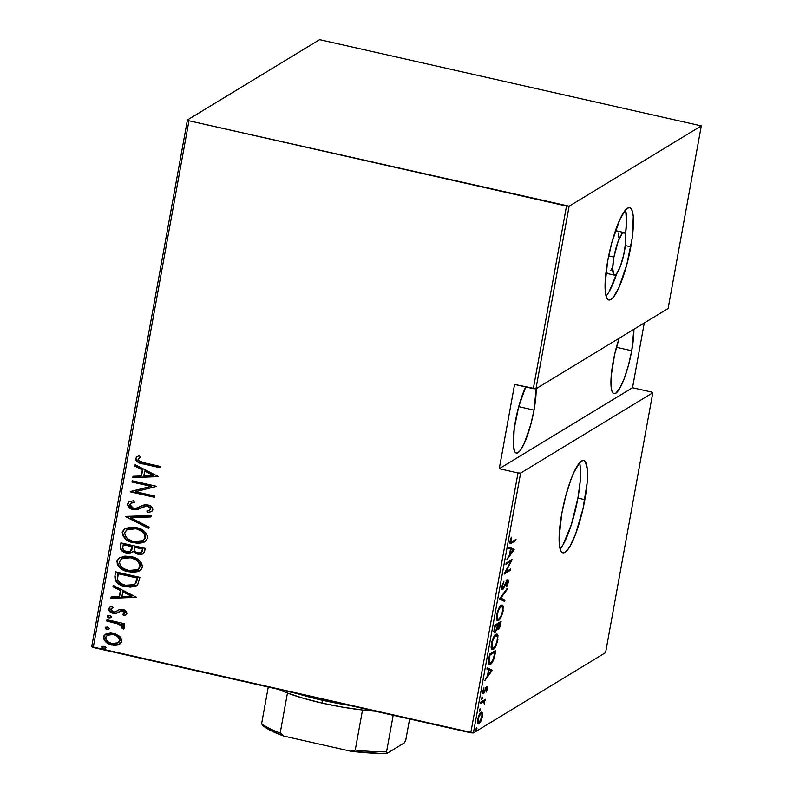 <?xml version="1.0" encoding="UTF-8"?>
<svg xmlns="http://www.w3.org/2000/svg" width="793" height="793" viewBox="0 0 793 793"><rect width="100%" height="100%" fill="white"/><g stroke="black" fill="none" stroke-linecap="round" stroke-linejoin="round"><path stroke-width="1.19" d="M560.116 548.954A47.302 9.912 102.7 0 0 577.919 498.083L584.857 499.659A47.302 9.912 -77.3 0 1 562.891 552.81A47.302 9.912 -77.3 0 1 561.761 513.686L559.105 537.872L559.997 548.528L561.226 551.531L562.921 552.81L565.012 552.325L567.431 550.074L570.068 546.159L575.609 533.986L583.014 508.7L587.157 482.719L587.345 469.426L585.393 461.813L583.698 460.525L581.606 461.02L579.197 463.271L573.795 472.618L571.01 479.359L565.815 495.684L561.761 513.686A47.302 9.912 -77.3 0 1 583.737 460.535A47.302 9.912 -77.3 0 1 584.857 499.659L577.919 498.083A47.302 9.912 102.7 0 0 579.574 462.825M606.06 296.116A47.302 9.912 102.7 0 0 616.706 273.664L609.074 291.765M630.802 246.821A47.302 9.912 -77.3 0 1 608.836 299.972A47.302 9.912 -77.3 0 1 607.716 260.857L605.049 285.034L605.941 295.69L607.17 298.703L608.865 299.982L610.967 299.486L613.376 297.246L618.778 287.899L626.748 264.822L632.199 238.049L633.29 216.598L632.576 211.979L631.337 208.975L629.652 207.697L627.55 208.192L625.142 210.432L619.739 219.78L611.76 242.856L607.716 260.857A47.302 9.912 -77.3 0 1 629.682 207.707A47.302 9.912 -77.3 0 1 630.802 246.821L625.36 245.592L630.802 246.821M613.931 257.081A21.827 4.58 -77.3 0 1 624.071 232.547A21.827 4.58 -77.3 0 1 624.587 250.598A21.827 4.58 -77.3 0 1 614.446 275.131A21.827 4.58 -77.3 0 1 613.931 257.081L608.677 255.891L613.931 257.081L618.193 241.231L621.97 233.806L624.051 232.537L624.834 233.132L625.736 236.651L625.647 242.787L623.734 254.771L620.324 266.448L616.538 273.872L614.466 275.131L613.683 274.547L612.702 268.232L613.931 257.081M624.071 232.547L617.132 230.981A21.827 4.58 102.7 0 0 614.872 232.438L616.151 231.199L617.896 231.566M631.734 350.734A38.203 8.009 -77.3 0 1 613.99 393.665A38.203 8.009 -77.3 0 1 613.078 362.064A38.203 8.009 -77.3 0 1 619.155 338.244L614.565 354.758L611.225 375.743L611.651 390.206L612.642 392.634L614.01 393.665L615.705 393.269L619.779 388.292L624.26 378.459L628.452 365.276L631.734 350.734L616.419 347.275L631.734 350.734L633.885 329.293A38.203 8.009 -77.3 0 1 631.734 350.734M534.026 410.11A38.203 8.009 -77.3 0 1 516.273 453.041A38.203 8.009 -77.3 0 1 515.371 421.44A38.203 8.009 -77.3 0 1 525.709 386.944L518.642 406.898L514.241 428.527L513.358 445.854L514.935 452.01L516.302 453.041L517.998 452.644L519.94 450.83L524.302 443.287L530.745 424.651L534.026 410.11L518.711 406.65L534.026 410.11L536.167 388.669A38.203 8.009 -77.3 0 1 534.026 410.11M473.401 732.95L520.624 473.084L652.798 392.773L605.574 652.629L473.401 732.95L605.574 652.629L652.798 392.773L520.624 473.084L518.007 472.945L470.784 732.801L93.247 647.504L188.972 120.764L566.509 206.061L533.322 388.669L514.588 384.427L499.273 468.713L518.007 472.945L499.273 468.713L632.517 387.737L644.283 322.969L632.517 387.737L651.251 391.97L632.517 387.737L499.273 468.713L514.588 384.427L535.939 388.808L569.126 206.21L701.299 125.889L668.112 308.487L535.939 388.808L668.112 308.487L701.299 125.889L319.599 39.65L187.426 119.971L91.701 646.711L473.401 732.95L470.784 732.801L518.007 472.945L520.624 473.084L473.401 732.95M476.662 727.597L475.929 730.046L476.781 729.183L476.662 727.597L476.196 730.125L476.95 728.549L476.662 727.597L476.95 728.549L476.147 728.37L476.95 728.549M480.092 708.694L479.368 711.133L480.31 709.973L480.092 708.694L479.636 711.212L480.38 709.636L480.092 708.694L480.38 709.636L479.587 709.457L480.38 709.636M482.213 697.037L481.48 699.476L482.431 698.316L482.213 697.037L481.757 699.555L482.501 697.979L482.213 697.037L482.501 697.979L481.708 697.8L482.501 697.979M492.235 670.204L487.16 667.676L486.912 669.054L488.538 669.857L487.417 675.993L484.81 680.592L492.235 670.204L490.788 670.204L492.235 670.204L487.16 667.676L486.912 669.054L488.538 669.857L487.417 675.993L484.81 680.592L492.175 670.511L490.788 670.204L490.371 670.769L490.847 669.887L492.235 670.204M495.972 634.291L493.672 637.106L491.809 641.795L491.075 647.286L492.066 649.616L493.514 649.219L494.951 647.613L497.439 641.834L497.994 635.302L497.35 634.202L495.972 634.291C494.416 634.876 492.869 638.058 491.343 643.847L492.205 649.655L493.246 649.398C494.812 648.833 496.368 645.621 497.905 639.753L496.993 634.043L495.972 634.291M501.235 605.297L498.936 608.122L496.824 613.822L496.349 618.292L497.548 620.681L500.214 618.619L502.712 612.84L503.258 606.308L502.623 605.208L501.235 605.297C499.679 605.882 498.143 609.064 496.616 614.853L497.469 620.661L498.519 620.404C500.086 619.839 501.642 616.627 503.178 610.759L502.266 605.049L501.235 605.297M507.292 581.15L506.568 580.991L507.292 581.15L507.698 582.736L506.568 586.919L508.313 582.508L507.758 582.379L508.313 582.508C508.531 580.139 508.263 579.277 507.49 579.911L502.95 588.277L501.88 585.958L502.415 586.077L503.932 581.229L501.691 586.969L501.83 589.258L503 589.308L507.53 581.091L506.568 586.919L508.313 582.508L507.926 579.792L506.4 581.289L503.119 588.148L502.494 588.237L502.316 586.741L503.932 581.229L501.781 586.443C501.523 589.189 501.83 590.22 502.712 589.536L507.52 581.091L506.132 580.783M514.161 549.499L509.096 546.982L508.848 548.35L510.474 549.162L509.354 555.298L506.747 559.898L514.112 549.817L509.096 546.982L508.848 548.35L510.474 549.162L509.354 555.298L506.747 559.898L514.112 549.817L512.724 549.499L512.308 550.074L512.774 549.192L514.161 549.499M511.862 541.926L510.583 541.906L511.366 537.188L510.008 541.143L510.335 543.72L515.767 540.677L515.995 539.418L510.861 542.343L511.366 537.188L510.008 541.143L510.315 543.72L515.767 540.677L515.995 539.418L511.862 541.926M505.944 564.309L510.831 561.335L504.17 574.082L510.385 570.296L510.613 569.037L505.716 572.021L512.387 559.273L506.172 563.05L505.944 564.309L510.831 561.335L504.219 573.795L510.385 570.296L510.613 569.037L505.716 572.021L512.387 559.273L506.172 563.05L505.944 564.309M499.699 598.656L504.715 601.5L504.963 600.123L500.869 598.091L506.816 589.952L507.064 588.575L499.64 598.973L504.715 601.5L504.963 600.123L500.869 598.091L506.816 589.952L507.064 588.575L499.699 598.656M494.891 625.132L493.96 631.099L494.822 632.695L497.221 628.72L497.607 629.622L498.827 628.998L500.611 624.111L501.107 621.355L494.891 625.132L494.178 629.027C493.821 632.17 494.128 633.339 495.11 632.566L497.221 628.72L498.252 629.543C499.104 629.206 499.887 627.402 500.611 624.111L501.107 621.355L494.891 625.132M488.795 658.646L488.766 664.058L489.985 664.494L491.789 663.067L494.118 658.438L495.843 650.349L489.618 654.126L488.795 658.646L489.38 664.544L490.48 664.256C491.601 663.89 492.859 661.828 494.237 658.061L495.843 650.349L489.618 654.126L488.795 658.646M482.967 692.388L484.315 692.775L486.069 688.572L485.554 688.453L486.545 687.957L485.871 687.799L486.882 689.097L486.268 692.051L487.477 688.552L487.11 686.599L485.96 687.63L483.968 692.249L483.274 691.793L483.968 687.838L482.788 691.318L482.828 693.538L483.71 693.578L486.724 687.918L486.268 692.051L487.437 688.8L486.753 686.708L483.73 692.467L482.144 692.2M480.915 702.023L480.687 703.292L483.978 701.746L484.414 704.67L484.563 700.933L485.465 699.267L480.915 702.023L480.687 703.292L483.829 701.696L482.342 701.359L483.73 701.676L484.414 704.67L484.563 700.933L485.465 699.267L480.915 702.023M480.945 712.382L482.392 712.838L481.054 712.312C479.914 712.778 478.784 715.137 477.683 719.41C477.317 723.236 477.753 724.653 478.992 723.662L477.782 723.385L478.992 723.662L480.885 721.174L480.36 721.055L480.885 721.174L482.392 716.555L482.392 712.838L481.46 712.144L480.251 713.056L477.832 718.656L477.872 723.523L478.992 723.662L480.38 722.096L482.57 715.266L482.392 712.838L481.004 712.52L481.202 713.403M119.693 636.343L115.282 633.865L110.683 633.032L106.113 633.885L104.022 635.629L103.496 638.543L105.41 641.646L110.148 644.362L114.926 645.155L118.821 644.461L121.408 642.449L121.884 639.802L119.693 636.343L113.667 633.419L105.469 634.231L103.496 637.027C104.19 641.388 106.896 643.966 111.605 644.759L118.187 644.679L119.892 643.946L121.874 641.18L119.693 636.343M106.966 619.759L106.728 621.018L119.862 624.527L121.785 626.073L121.686 627.917L123.44 629.057L124.154 628.294L124.144 626.857L121.874 624.438L124.481 625.033L124.709 623.774L106.966 619.759L106.728 621.018L118.742 624.002L122.132 627.233L121.686 627.917L123.44 629.057L124.273 627.957L121.874 624.438L124.481 625.033L124.709 623.774L106.966 619.759M126.92 613.425L125.581 610.788L122.072 609.42L119.198 609.639L115.054 612.018L112.368 611.681L110.782 609.886L111.109 608.707L113.062 607.607L111.575 606.367L109.702 607.22L108.601 608.935L109.424 611.294L113.151 613.286L116.383 613.296L121.785 610.739L124.59 612.117L124.402 613.514L122.509 614.476L123.877 615.705L126.92 613.425C126.553 611.205 125.175 609.916 122.776 609.549L119.951 609.43L115.054 612.018L113.29 612.008L110.792 609.391L113.062 607.607L111.575 606.367L110.068 606.972L108.601 608.935C108.988 611.403 110.505 612.85 113.151 613.286L115.986 613.395L120.952 610.838L122.628 610.828L124.739 612.89L122.509 614.476L123.877 615.705L126.92 613.425M114.846 576.382L115.183 580.377L117.919 583.38L123.381 585.997L130.201 587.137L135.008 586.453L137.704 584.728L139.955 577.344L115.669 571.862L114.846 576.382C115.332 582.28 118.831 585.66 125.324 586.513L136.406 585.799L137.704 584.728L139.955 577.344L115.669 571.862L114.846 576.382M120.932 542.868L120.516 549.093L122.994 551.641L126.285 552.929L129.913 553.117L133.016 551.452L137.199 554.069L142.165 554.238L144.306 552.493L145.228 548.35L120.932 542.868L120.229 546.764C120.556 550.253 122.578 552.305 126.285 552.929L131.826 552.463L133.016 551.452L137.893 554.238L143.127 553.821L144.722 551.115L145.228 548.35L120.932 542.868M125.75 516.392L148.836 528.495L149.084 527.127L130.399 517.611L150.928 516.957L151.185 515.579L125.69 516.709L148.836 528.495L149.084 527.127L130.399 517.611L150.928 516.957L151.185 515.579L125.75 516.392M131.985 482.045L151.096 486.357L130.211 491.809L154.506 497.3L154.734 496.041L135.583 491.71L156.508 486.268L132.213 480.786L131.985 482.045L132.52 480.855L131.985 482.045L151.096 486.357L130.26 491.531L154.506 497.3L154.734 496.041L135.583 491.71L156.508 486.268L132.213 480.786L131.985 482.045M143.959 462.765L138.488 460.584L138.26 458.81L140.767 456.937L139.033 455.747L136.931 456.768L135.553 458.969L136.356 461.06L138.507 462.537L159.889 467.672L160.117 466.413L143.959 462.765C141.124 462.666 139.162 461.516 138.071 459.306L140.767 456.937L139.033 455.747L137.179 456.609L135.593 458.641C136.743 462.032 139.38 463.816 143.483 463.974L159.889 467.672L160.117 466.413L143.959 462.765M158.283 476.504L135.137 464.708L134.889 466.086L142.304 469.862L141.194 475.998L133.036 476.256L132.788 477.634L158.283 476.504L135.137 464.708L134.889 466.086L142.304 469.862L141.194 475.998L133.036 476.256L132.788 477.634L158.283 476.504M151.75 511.386L148.093 512.585L151.582 511.495L152.89 509.75C152.444 507.034 150.769 505.448 147.855 504.982L144.009 504.953L135.93 508.313L133.452 508.293L129.844 504.526L130.845 503.238L134.473 502.256L133.472 500.75L128.902 501.88L127.316 504.477L129.249 507.698L134.285 509.73L137.585 509.532L145.218 506.271L148.727 506.598L150.452 508.759L149.431 510.276L146.814 511.069L148.093 512.585L151.602 511.485L152.791 510.107L152.534 507.916L150.482 505.984L144.96 504.794L137.06 508.006L133.452 508.293L130.924 507.054L129.814 504.873L130.587 503.406L134.473 502.256L133.472 500.75L129.011 501.82L127.366 503.942L129.081 501.781M136.237 527.623L130.111 527.137L124.382 529.01L122.32 531.845L122.578 535.444L126.008 539.418L131.598 542.234L137.724 543.334L142.819 542.709L146.358 540.727L147.825 536.96L146.18 533.124L142.096 529.823L136.237 527.623L124.808 528.733L122.201 532.351C123.351 538.278 127.158 541.758 133.601 542.779L145.079 541.718L147.756 538.001C146.517 532.093 142.681 528.634 136.237 527.623M130.964 556.617L124.848 556.121L119.109 558.004L117.047 560.839L117.314 564.438L120.734 568.412L126.325 571.228L132.451 572.328L137.546 571.703L141.085 569.721L142.552 565.954L140.916 562.118L136.822 558.817L130.964 556.617L119.535 557.727L116.928 561.345C118.088 567.273 121.884 570.752 128.337 571.773L139.806 570.712L142.482 566.995C141.253 561.087 137.417 557.628 130.964 556.617M136.346 597.198L113.201 585.412L112.953 586.78L120.367 590.557L119.257 596.693L111.109 596.96L110.851 598.328L136.346 597.198L113.201 585.412L112.953 586.78L120.367 590.557L119.257 596.693L111.109 596.96L110.851 598.328L136.346 597.198M109.533 615.418L107.63 615.675L107.412 616.875L109.077 617.945L110.98 617.688L111.198 616.478L110.168 615.626L107.283 616.22L109.077 617.945L111.327 617.132L109.533 615.418M107.412 627.085L105.509 627.342L105.291 628.532L106.956 629.602L108.859 629.345L109.087 628.145L108.046 627.293L105.162 627.887L106.956 629.602L109.206 628.799L107.412 627.085M103.982 645.988L102.069 646.245L101.851 647.445L103.516 648.505L105.429 648.258L105.647 647.048L104.617 646.196L101.722 646.791L103.516 648.505L105.776 647.703L103.982 645.988M188.972 120.764L569.126 206.21L701.299 125.889L319.599 39.65L187.426 119.971L188.972 120.764L93.247 647.504L91.701 646.711L187.426 119.971L188.972 120.764M138.864 462.329L159.938 467.394L143.84 463.756C139.727 463.598 137.1 461.823 135.95 458.423L137.367 456.5M139.994 457.402L140.549 457.055M137.288 456.56L135.95 458.423L136.723 460.852M136.436 457.353L136.128 457.858M135.91 459.078L136.039 459.722M158.263 476.613L132.788 477.634L133.353 476.246L133.145 477.416L158.263 476.613M141.55 475.78L142.661 469.644L134.889 466.086L135.425 464.857L135.246 465.868L142.661 469.644L141.55 475.78M145.04 470.854L153.931 475.384L143.801 475.919L145.04 470.854L153.931 475.384L145.04 470.854M156.479 486.406L135.583 491.71L156.479 486.406M154.556 497.013L130.211 491.809L154.556 497.013M151.443 486.139L132.342 481.827L151.443 486.139M134.364 502.098L131.043 503.129M149.708 510.097L150.779 508.809L149.54 510.216L146.814 511.069L148.093 512.585L147.27 510.97L148.45 512.367L151.959 511.267M147.726 506.271L150.779 508.809L148.083 506.053L144.415 506.509L147.726 506.271M141.64 507.907L144.772 506.291L141.64 507.907L133.184 509.542L141.64 507.907M127.366 503.942C127.881 507.084 129.824 508.947 133.184 509.542L133.541 509.324C130.171 508.739 128.238 506.866 127.713 503.724L127.366 503.942M128.615 502.138L127.732 504.814L130.528 508.144M131.469 508.64L134.641 509.512M135.732 509.562L147.24 505.924L150.64 507.778L150.71 509.076L149.788 510.058M130.944 503.188L134.146 502.128M150.967 516.749L130.399 517.611L150.967 516.749M148.896 528.138L125.69 516.709L148.896 528.138M145.258 541.609L133.958 542.561C127.514 541.54 123.708 538.07 122.548 532.133L124.987 528.624M122.836 531.132L122.469 533.183M122.598 534.204L123.45 536.187M124.154 537.129L124.997 538.041M126.335 539.19L130.022 541.302M131.955 542.015L136.009 542.937M138.051 543.116L143.196 542.491M144.138 542.154L144.851 541.827M126.801 529.912L128.248 529.09M129.606 528.624L136.376 528.673L143.325 532.083L145.208 534.601L145.664 536.861L144.683 539.2L142.403 540.866M142.998 540.558L145.605 537.287L142.809 540.677L133.839 541.52C128.555 540.667 125.502 537.783 124.699 532.856L126.92 529.803L136.376 528.673L127.118 529.694M136.019 528.881C141.273 529.744 144.356 532.609 145.248 537.505L145.605 537.287C144.703 532.4 141.63 529.526 136.376 528.673L142.215 531.657L144.851 534.819L145.01 538.308L142.046 541.084L137.169 541.946L132.203 541.074L127.643 538.734L125.353 536.167L124.699 532.856L126.444 530.13L131.053 528.515L136.019 528.881M143.305 553.712L137.893 554.238L133.373 551.234L135.563 553.068L140.391 554.287M123.331 551.413L127.544 552.89L131.985 552.364L126.642 552.711C122.935 552.097 120.913 550.035 120.586 546.546L121.24 542.937L120.516 547.14L121.537 549.896M131.985 552.364L132.728 551.859M142.512 554.029L143.127 553.821M131.945 549.331L132.58 546.516L130.23 551.244L126.513 551.67C123.688 551.026 122.469 549.321 122.856 546.555L123.549 544.474L132.58 546.516L132.044 549.014M130.399 551.135L127.177 551.789L124.114 550.56L122.746 548.32L123.193 544.692L132.58 546.516L123.193 544.692L132.233 546.724L130.399 551.135L131.658 549.945L130.756 550.917M141.223 552.612L142.859 548.835L141.045 552.721L138.071 552.969C135.375 552.394 134.205 550.788 134.562 548.151L135.078 547.071L142.859 548.835L142.086 551.829M141.888 552.097L141.075 552.671M134.721 547.289L142.859 548.835L134.721 547.289L142.502 549.053L141.729 552.047L139.419 553.137L136.277 552.285L134.671 550.659L134.721 547.289M139.984 570.603L128.694 571.555C122.241 570.534 118.435 567.064 117.285 561.127L119.723 557.618M117.572 560.126L117.205 562.178M117.334 563.199L118.187 565.181M118.881 566.123L119.723 567.025M121.071 568.175L124.749 570.296M126.682 571.01L130.746 571.931M132.788 572.11L137.923 571.485M138.864 571.148L139.578 570.821M121.527 558.906L122.974 558.084M124.332 557.618L131.103 557.657L138.051 561.077L139.935 563.595L140.391 565.855L139.409 568.194L137.139 569.86M137.724 569.552L140.341 566.281L137.546 569.671L128.575 570.504C123.282 569.661 120.239 566.777 119.426 561.85L121.656 558.797L131.103 557.657L121.844 558.688M130.746 557.875C136.009 558.728 139.082 561.603 139.984 566.499L140.341 566.281C139.439 561.385 136.356 558.52 131.103 557.657L136.099 560.056L139.261 563.199L139.984 566.499L138.2 569.225L134.394 570.782L129.398 570.673L123.807 568.69L120.556 565.895L119.376 562.277L121.17 559.124L125.79 557.509L130.746 557.875M136.574 585.69L125.681 586.295C119.188 585.442 115.689 582.072 115.203 576.164L115.064 578.196M115.203 579.177L116.74 581.844M117.463 582.538L121.835 585.105L127.296 586.612L132.193 586.879L136.822 585.541M134.364 584.55L135.9 583.242L137.595 577.829L135.544 583.46L134.186 584.669L125.562 585.244C121.914 584.719 119.218 582.885 117.473 579.733L118.286 573.468L137.595 577.829L118.286 573.468L137.595 577.829L136.862 581.14M136.465 582.24L136.059 583.004M135.9 583.242L134.404 584.53M136.327 597.307L110.851 598.328L111.426 596.951L111.208 598.11L136.327 597.307M119.614 596.485L120.724 590.349L112.953 586.78L113.488 585.561L113.31 586.562L120.724 590.349L119.614 596.485M123.103 591.548L131.995 596.088L121.864 596.614L123.103 591.548L131.995 596.088L123.103 591.548M125.849 614.823L123.877 615.705L122.945 614.337L124.223 615.487L126.047 614.714L125.165 615.15M124.095 613.782L125.096 612.672L122.984 610.62L119.912 611.274M118.127 612.483L115.986 613.395L113.508 613.068C110.851 612.632 109.345 611.185 108.958 608.717L110.247 606.863M112.973 607.537L111.942 608.053M116.254 611.443L117.037 610.927M117.988 610.223L117.186 610.769M116.521 611.274L115.986 611.581M112.031 607.993L113.052 607.507M109.355 607.745L108.958 609.569L110.425 611.671M111.863 612.533L115.639 613.267L118.544 612.226M117.116 612.959L117.85 612.632M119.684 611.423L122.984 610.62L125.116 612.474M120.199 611.096L120.734 610.818M125.096 612.672L124.194 613.732M110.881 617.757L111.327 617.132M111.684 616.924L109.077 617.945L107.283 616.22L107.927 615.507M107.739 615.606L107.283 616.22M107.987 615.457L107.64 616.339L108.8 617.519L111.337 617.469M124.531 624.745L121.874 624.438L124.531 624.745M122.489 627.025L122.043 627.699L123.748 628.809L121.686 627.917L122.489 627.025L119.099 623.794L106.728 621.018L107.263 619.829L107.085 620.8L118.653 623.625L121.27 624.963L122.499 626.708M108.76 629.414L109.206 628.799M109.563 628.581L106.956 629.602L105.162 627.887L105.806 627.164M105.618 627.263L105.162 627.887M105.865 627.124L106.103 628.829L108.621 629.394M120.07 643.827L118.187 644.679L111.962 644.54C107.253 643.757 104.547 641.18 103.853 636.809L105.657 634.122M104.587 635.114L103.784 637.572L104.408 639.802M103.784 637.572L103.853 638.335M105.102 640.754L106.48 642.043M109.067 643.589L113.637 644.838M115.272 644.937L119.802 643.966M107.204 635.381L110.356 634.222L114.906 634.767L118.881 637.235L120.08 640.169M118.296 642.717L120.05 640.466L119.267 641.993M118.831 642.37L118.048 642.836M120.05 640.466C119.485 637.086 117.394 635.084 113.776 634.459L113.429 634.668C117.047 635.292 119.128 637.294 119.693 640.685L118.117 642.826L111.823 643.5C108.215 642.875 106.173 640.883 105.677 637.513L107.323 635.262L113.776 634.459L107.511 635.153M105.32 648.327L105.776 647.703M106.123 647.494L103.516 648.505L101.722 646.791L102.376 646.077M102.178 646.176L101.722 646.791M102.426 646.027L102.208 647.227L103.239 648.079L105.786 648.04M102.208 647.227L102.664 647.732M143.801 475.919L144.683 471.072L153.574 475.602L143.801 475.919M137.239 578.047L135.107 583.955L132.837 585.264L129.556 585.73L124.947 585.105L120.833 583.47L118.008 580.902L117.305 578.642L117.929 573.686L137.239 578.047M121.864 596.614L122.746 591.766L131.638 596.296L121.864 596.614M111.823 643.5L108.591 642.221L106.084 639.782L105.836 636.957L107.6 635.104L109.999 634.44L113.994 634.816L117.086 636.214L119.237 638.405L119.693 640.685L118.474 642.578L115.272 643.728L111.823 643.5M514.429 540.37L515.767 540.677L514.429 540.37M509.859 543.106L511.287 542.243L510.186 542.918L511.574 543.225L509.909 543.076M511.207 537.545L511.713 537.664L511.207 537.545M510.365 539.716L510.9 539.835L510.365 539.716M510.097 540.737L510.633 540.856L510.097 540.737M509.027 547.319L512.774 549.192L509.027 547.319M512.942 550.392L509.562 554.138L510.107 554.257L510.989 549.42L510.444 549.291L512.942 550.392L510.107 554.257L510.989 549.42L512.942 550.392M510.236 560.582L509.939 561.137L510.236 560.582M505.22 571.912L505.716 572.021L505.22 571.912M509.037 569.998L510.385 570.296L509.037 569.998M505.666 572.011L504.933 572.457L505.666 572.011M509.493 561.038L510.831 561.335L509.493 561.038M502.95 588.277L501.285 588.029M507.034 580.327L507.054 580.991M502.207 588.237L501.711 588.902M501.87 589.348L502.712 589.536L501.87 589.348M501.612 589.001L502.584 587.603M507.044 581.319L506.876 579.762M506.172 589.804L506.816 589.952L506.172 589.804M500.224 597.942L500.869 598.091L500.224 597.942M500.115 598.091L504.963 600.123L503.575 599.815L503.386 600.836L503.575 599.815L500.115 598.091M501.493 605.158L501.959 606.397M502.623 610.64L503.178 610.759L502.623 610.64M498.004 619.363L497.132 620.096L498.519 620.404L496.884 620.225L498.232 619.105M502.038 607.051L501.424 605.069M500.036 606.06L500.74 606.199M498.747 619.145L497.221 618.55L497.261 614.416L496.725 614.288L497.261 614.416L498.628 609.956L501.007 606.556L500.086 606.348L501.82 606.348L502.712 607.983L502.256 612.474L500.631 616.805L498.747 619.145C497.35 620.285 496.854 618.709 497.261 614.416C498.5 609.678 499.749 607.061 501.007 606.556C502.395 605.426 502.901 606.982 502.524 611.215C501.275 616.002 500.016 618.639 498.747 619.145L496.438 619.006M501.007 606.556L501.8 606.348L500.373 606.03M500.066 623.992L500.611 624.111L500.066 623.992M497.746 628.264L497.251 628.908M497.37 629.345L498.252 629.543L497.37 629.345M497.726 629.672L498.252 629.543M494.624 631.278L494.059 631.991M494.198 632.358L495.11 632.566L494.198 632.358M494.584 632.705L495.11 632.566M493.96 632.08L494.733 631.099M497.142 629.008L498.083 627.659M494.713 630.019L494.307 630.653M500.244 623.001L498.47 628.284L497.835 627.868L498.093 625.072L497.548 624.943L498.252 624.21L496.904 623.913L498.252 624.21L500.244 623.001L498.896 622.693L500.244 623.001L498.47 628.284C497.766 628.74 497.647 627.669 498.093 625.072L498.252 624.21L500.244 623.001M495.338 631.307L494.663 630.584L494.961 627.868L494.416 627.749L494.961 627.868L495.298 626.004L494.753 625.885L497.607 624.597L496.517 629.384L495.338 631.307C494.614 631.743 494.495 630.594 494.961 627.868L495.298 626.004L497.607 624.597L496.269 624.299L497.607 624.597L496.904 628.145L495.338 631.307L493.652 631.059M498.47 628.284L496.765 628.046M496.23 634.152L496.696 635.391M497.35 639.634L497.905 639.753L497.35 639.634M492.74 648.357L491.858 649.08L493.246 649.398L491.62 649.219L492.959 648.099M496.765 636.036L496.15 634.063M494.763 635.054L495.476 635.183M493.474 648.139L492.066 647.822L491.997 643.401L491.462 643.282L491.997 643.401L493.355 638.94L495.744 635.55L494.822 635.342L496.527 635.342L497.479 637.403L496.983 641.468L495.357 645.799L493.474 648.139C492.076 649.279 491.581 647.703 491.997 643.401C493.226 638.672 494.475 636.055 495.744 635.55C497.132 634.42 497.637 635.976 497.261 640.209C496.012 644.996 494.753 647.633 493.474 648.139L491.164 647.99M495.744 635.55L496.557 635.342L495.1 635.015M494.763 653.174L495.308 653.293L494.763 653.174M493.702 657.942L494.237 658.061L493.702 657.942M489.965 663.235L489.083 663.949L490.48 664.256L488.795 664.098M488.597 664.177L490.401 662.75M488.716 662.918L488.201 662.76M490.708 662.998L489.588 663.077L489.112 660.807L488.488 660.668L489.112 660.807L489.727 656.693L489.182 656.564L489.727 656.693L490.034 654.998L494.971 651.995L493.196 659.419L490.708 662.998C489.737 663.84 489.202 663.107 489.112 660.807L490.034 654.998L489.489 654.879L494.971 651.995L493.623 651.687L494.971 651.995L493.781 657.675C492.661 660.926 491.64 662.7 490.708 662.998L488.409 662.889M487.1 668.023L490.847 669.887L487.1 668.023M491.006 671.086L487.626 674.833L488.171 674.962L489.053 670.115L488.508 669.996L491.006 671.086L488.171 674.962L489.053 670.115L491.006 671.086M486.545 687.957L485.326 687.6M483.73 692.467L482.887 690.842L483.968 687.838L482.788 691.318C482.58 693.479 482.828 694.281 483.522 693.716L482.838 693.558L484.315 692.775L482.927 692.458L482.134 693.399M482.511 693.062L483.056 692.23M481.47 698.613L481.757 699.555M483.889 700.219L485.227 700.526L483.889 700.219M483.215 700.625L484.563 700.933L483.215 700.625M483.195 700.645L483.502 701.617M483.73 701.676L482.441 701.379M481.599 701.607L480.826 702.043M480.905 702.063L482.213 702.36L480.905 702.063M483.512 702.043L483.175 700.615M479.349 710.27L479.636 711.212M478.516 722.482L477.723 723.266M478.308 723.831L478.992 723.662M482.392 712.838L481.054 712.312M481.232 713.888L480.885 712.263M477.604 723.345L478.992 721.779M479.22 722.403L478.278 722.126L477.773 718.964L480.826 713.581L480.003 713.393L481.351 713.442L481.966 714.582L481.718 717.467L479.22 722.403C478.268 723.147 477.951 722.036 478.248 719.073C479.081 715.772 479.943 713.938 480.826 713.581C481.777 712.828 482.114 713.938 481.827 716.892L479.22 722.403L477.317 722.215M480.826 713.581L479.963 713.125M651.251 391.97L652.798 392.773L651.251 391.97M569.126 206.21L535.939 388.808L533.322 388.669L566.509 206.061L569.126 206.21M607.527 273.565L606.1 271.275A21.827 4.58 102.7 0 0 607.507 273.565L614.446 275.131M625.627 210.413L626.529 221.069L625.479 234.837A47.302 9.912 102.7 0 0 625.518 209.986M618.461 232.954L618.877 237.87M612.097 267.984L610.818 270.492M563.129 544.593L571.366 524.629L577.919 498.083L580.218 481.153L580.407 467.86L579.683 463.251M278.809 689.424A76.406 14.829 10.3 0 0 287.453 693.042A76.406 14.829 10.3 0 0 322.325 703.143L322.077 700.169A80.043 15.533 -169.7 0 1 297.316 693.607A80.043 15.533 10.3 0 0 322.077 700.169L322.245 699.238L322.077 700.169A80.043 15.533 10.3 0 0 349.168 705.324A80.043 15.533 -169.7 0 1 322.077 700.169L322.325 703.143L303.531 698.326L287.453 693.042A76.406 14.829 -169.7 0 1 278.809 689.424M362.52 710.003L342.477 707.128L322.325 703.143A76.406 14.829 10.3 0 0 362.52 710.003A76.406 14.829 10.3 0 0 375.158 711.192A76.406 14.829 -169.7 0 1 362.52 710.003L355.254 750.029L350.645 751.189L284.023 736.132L280.187 733.069L287.453 693.042L280.187 733.069A76.406 14.829 -169.7 0 1 261.64 723.563L262.334 725.01A74.225 14.403 10.3 0 0 284.023 736.132L270.453 730.422L265.655 727.647L262.334 725.01L261.64 723.563A76.406 14.829 10.3 0 0 280.187 733.069L284.023 736.132L350.645 751.189A74.225 14.403 10.3 0 0 387.252 753.241L386.558 751.784L393.189 715.266L386.558 751.784A76.406 14.829 -169.7 0 1 355.254 750.029A76.406 14.829 10.3 0 0 386.558 751.784L387.252 753.241L379.411 753.35L350.645 751.189L355.254 750.029L362.52 710.003M268.272 687.045L261.64 723.563L268.272 687.045M409.614 718.973L405.768 740.107L404.311 742.872L387.252 753.241L404.311 742.872L405.768 740.107L409.614 718.973M510.861 542.343L509.473 542.035"/></g></svg>
